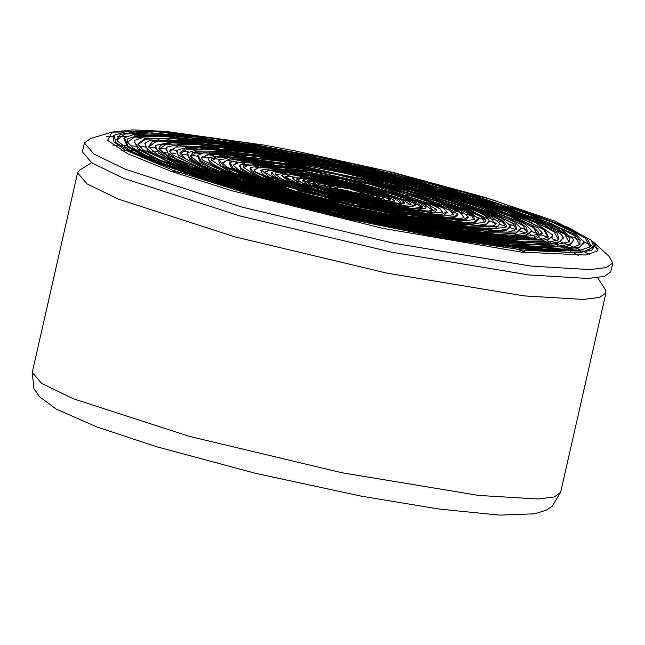 <?xml version="1.0" encoding="UTF-8"?>
<svg xmlns="http://www.w3.org/2000/svg" width="645" height="645" viewBox="0 0 645 645"><rect width="100%" height="100%" fill="white"/><g stroke="black" fill="none" stroke-linecap="round" stroke-linejoin="round"><path stroke-width="0.97" d="M341.116 189.695L346.22 190.275L352.952 192.218L360.99 193.476L362.474 193.105L350.703 189.122L337.94 186.953L334.981 187.227L336.037 188.332L349.453 192.613L367.4 195.943L372.995 195.403L372.342 194.742L357.064 189.461L333.763 184.768L324.427 184.776L324.516 185.429L340.399 191.509L368.924 197.709L379.454 198.773L383.59 197.773L368.529 191.323L335.207 183.559L314.147 182.075L316.566 184.881L326.926 188.912L364.304 198.241L392.45 201.288L394.055 200.095L383.525 194.597L343.1 183.801L307.439 178.923L303.513 179.794L310.979 185.059L353.17 197.152L396.498 204.094L404.56 202.328L399.795 198.918L357.322 185.768L306.52 176.625L292.943 177.399L295.071 180.398L336.15 194.29L393.893 205.723L410.091 206.722L415.259 204.667L414.63 203.756L401.972 197.515L376.753 189.509L312.906 175.795L291.879 173.65L282.252 174.9L281.994 175.569L291.016 181.439L314.816 189.727L383.582 205.642L411.365 209.198L425.265 208.408L425.829 207.126L418.315 201.941L399.384 194.806L327.176 176.883L294.265 171.844L274.447 171.288L271.892 172.32L275.536 176.899L291.572 183.809L365.457 203.481L429.159 212.124L436.189 209.335L422.499 201.2L348.897 180.149L274.689 168.305L261.483 169.966L269.36 177.117L340.52 199.12L424.41 214.205L441.712 214.503L446.832 211.544L442.994 208.004L418.008 197.692L376.559 185.558L284.211 167.273L261.177 165.62L250.703 167.563L251.381 170.393L271.287 180.205L310.769 192.726L409.986 214.059L444.824 217.413L454.435 216.728L457.619 214.059L443.163 205.118L407.68 192.823L303.505 168.692L261.612 163.314L240.682 164.483L240.142 164.91L241.069 168.192L248.212 172.787L279.083 184.736L385.984 211.302L434.537 218.76L463.763 219.606L467.947 216.414L459.78 210.012L439.06 201.369L331.909 172.812L277.318 163.274L239.787 160.242L229.951 162.459L232.91 167.869L248.93 175.835L294.12 190.727L353.645 205.836L413.429 217.397L459.055 222.719L474.236 222.041L478.364 218.502L467.053 210.407L426.611 195.661L367.577 179.576L250.365 158.428L229.088 157.719L219.308 160.178L224.025 166.902L258.314 181.124L315.357 197.862L442.494 223.106L477.937 225.315L486.87 223.888L489.168 220.832L487.926 218.978L461.24 205.674L407.543 188.638L339.181 171.909L273.077 159.654L225.379 154.921L208.674 157.598L208.117 158.976L212.681 164.104L225.855 170.917L274.665 187.905L342.898 205.811L413.993 220.259L470.495 227.637L498.335 226.056L499.682 223.283L490.345 215.801L448.082 199.297L381.55 180.535L306.835 164.096L242.23 154.058L203.723 152.954L198.184 155.114L201.079 161.153L235.344 176.746L298.49 195.983L375.309 214.164L447.058 226.814L496.045 230.757L507.365 229.217L510.26 225.581L502.213 218.687L485.064 210.681L427.014 191.404L349.751 171.788L272.061 156.646L213.044 149.769L195.87 150.027L187.405 152.905L189.574 158.13L201.772 165.41L253.05 184.293L328.99 204.981L411.188 222.412L479.501 232.256L517.008 232.039L520.797 227.911L514.178 221.695L471.301 203.667L398.521 182.325L313.43 162.863L236.82 150.083L187.582 147.205L177.117 150.188L178.101 155.018L211.084 171.715L278.825 193.274L365.03 214.446L448.678 230.023L509.211 236.126L525.723 235.014L531.528 231.168L531.391 230.257L525.103 224.138L509.784 216.26L448.92 194.984L363.514 172.489L274.327 154.3L203.231 144.915L180.302 144.391L167.853 146.738L166.579 147.689L167.45 152.615L177.206 159.412L229.41 179.923L312.027 203.304L405.036 223.839L485.685 236.457L534.052 237.997L541.921 232.539L537.978 227.967L496.11 208.738L418.315 184.954L323.387 162.403L234.49 146.649L173.505 141.61L156.042 145.254L155.663 148.624L164.894 156.259L185.696 166.063L256.654 189.743L351.461 213.898L447.041 232.595L519.926 241.214L541.824 240.924L552.031 237.537L552.507 234.901L535.132 222.372L472.962 199.345L380.413 174.037L279.962 152.655L196.193 140.473L149.817 140.562L145.544 142.747L145.609 147.141L152.526 152.994L204.054 174.827L292.153 200.764L395.482 224.484L488.805 240.142L549.129 243.826L560.376 241.544L563.061 237.175L561.384 234.538L547.887 225.589L522.176 214.454L440.72 188.421L336.682 162.782L235.417 143.827L161.798 136.264L143.811 137.095L134.966 140.312L134.128 142.045L140.296 149.664L159.541 159.855L232.216 185.405L334.682 212.487L442.019 234.474L527.916 245.93L555.797 246.664L571.131 243.947L573.615 239.537L560.731 228.927L498.867 204.449L400.327 176.456L289.016 151.785L192.17 136.514L133.644 134.466L124.493 137.82L128.105 146.238L146.326 156.566L177.294 169.046L269.546 197.378L382.533 224.315L488.7 243.238L561.924 249.454L579.613 247.277L584.201 241.835L573.478 232.345L549.161 220.767L465.529 192.718L353.267 164.007L239.722 141.682L152.752 131.266L126.476 131.483L113.875 135.386L116.156 142.771L132.983 153.155L205.779 180.294L314.8 210.214L433.545 235.594L532.939 250.179L584.596 251.123L588.514 250.421L594.892 244.697L591.022 239.908L554.918 221.138L485.064 197.354L393.023 172.481L294.072 150.664L383.203 170.175L493.546 200.135L568.785 227.653L587.127 238.336L590.997 246.092L590.489 246.769L579 250.542L555.184 251.066L470.407 241.472L357.459 219.719L243.834 191.162L156.953 162.725L130.492 150.761L117.616 141.279L116.689 139.505L120.325 134.378L134.974 131.959L204.441 136.925L308.874 154.873L422.806 181.382L518.661 209.988L573.421 233.764L580.04 239.771L579.903 244.318L574.171 247.019L553.789 248.575L521.112 246.608L427.458 232.748L316.106 208.875L214.076 180.834L145.931 155.413L132.773 147.842L127.25 141.779L127.871 138.74L139.425 135.047L163.878 134.773L244.866 144.367L350.936 165.12L456.305 191.92L535.535 218.268L559.005 229.225L569.704 237.803L569.406 241.811L550.903 245.85L484.064 240.569L385.71 223.331L279.801 198.386L191.976 171.812L143.295 150.051L137.837 144.149L145.19 138.304L196.822 139.328L285.34 152.784L389.08 175.327L482.887 201.434L544.195 224.783L557.361 233.288L558.884 239.376L558.473 239.763L546.492 242.883L522.644 242.81L445.76 233.305L346.704 213.632L249.567 188.622L177.778 164.354L157.138 154.381L148.447 146.681L152.494 141.674L168.305 139.812L232.168 145.319L324.25 161.766L422.096 185.099L502.052 209.625L544.969 229.418L548.323 236.9L540.8 239.738L490.95 238.182L407.834 225.226L311.793 204.078L226.105 179.931L171.368 158.622L158.944 148.753L160.508 145.278L172.715 142.682L195.782 143.045L268.264 152.365L360.16 170.893L449.105 194.072L513.686 216.269L531.649 225.282L538.527 232.144L537.833 234.401L517.983 237.924L457.426 232.289L371.818 216.72L282.034 195.048L209.778 172.562L172.32 154.695L169.514 151.115L178.375 145.714L226.089 147.705L303.561 160.081L391.838 179.77L469.52 201.95L517.967 221.243L526.61 227.443L527.279 231.966L525.772 233.03L513.525 235.143L491.434 234.538L423.628 225.492L339.028 208.182L258.21 186.865L200.619 166.708L186.034 159.218L180.052 153.397L179.923 152.575L185.284 148.906L200.756 147.81L257.694 153.47L336.642 168.087L418.355 188.05L483.097 208.496L515.419 224.484L516.75 229.475L507.857 232.208L462.626 229.878L391.023 218.171L310.576 199.998L240.77 179.802L198.329 162.484L190.638 155.735L193.21 152.18L226.258 151.309L289.105 159.984L366.287 176.004L439.051 195.435L489.902 213.56L503.019 220.719L506.801 226.024L506.252 227L486.056 229.87L433.053 224.275L360.926 210.689L287.275 192.468L229.854 174.061L202.345 159.904L201.192 158.073L211.036 153.357L253.437 155.929L318.944 166.878L391.523 183.486L453.588 201.683L490.313 217.067L495.683 224.549L493.119 225.952L461.756 226.29L404.084 218.075L334.505 203.417L269.554 185.881L228.209 171.022L211.536 160.226L211.608 158.872L217.881 156.364L232.313 155.961L280.777 161.282L411.744 190.243L461.739 206.594L485.185 219.05L485.354 221.961L470.084 224.525L436.431 221.799L312.357 196.652L258.105 180.471L226.435 166.926L222.34 162.854L229.862 158.807L254.977 159.476L369.367 180.423L426.103 196.016L464.545 210.197L473.414 215.68L474.446 219.558L455.475 221.807L411.002 216.543L353.073 205.303L251.889 176.27L238.408 169.893L233.055 165.031L242.786 161.145L278.809 163.991L331.385 173.118L435.359 200.676L458.7 210.641L464.086 217.252L460.917 218.631L433.625 218.083L387.387 211.141L283.679 185.679L254.839 174.988L243.31 167.2L243.77 165.628L262.322 164.064L301.513 168.813L402.117 191.662L438.6 204.005L454.024 213.068L453.766 214.6L440.777 216.518L412.228 213.89L317.235 194.048L277.6 181.874L255.912 172.005L253.969 169.764L260.588 166.652L282.075 167.587L369.327 184.148L437.423 206.134L442.946 212.132L426.079 213.68L348.292 200.539L276.06 179.229L264.708 172.03L273.803 169.111L340.882 178.81L414.671 198.894L429.312 205.441L432.464 209.794L428.981 211.004L407.575 210.068L373.407 204.65L300.425 186.252L282.26 179.286L275.068 174.206L275.899 172.739L290.847 172.151L319.654 175.956L389.693 192.307L413.606 200.716L422.41 206.634L422.144 207.23L412.155 208.504L390.346 206.263L325.08 192.202L299.296 184.019L286.291 177.633L285.622 176.666L290.831 174.553L307.205 175.529L366.223 187.147L408.946 201.45L411.437 204.723L398.279 205.594L346.583 196.451L301.997 182.874L296.329 178.996L303.65 177.149L347.349 183.89L391.862 196.37L399.408 199.95L400.892 202.345L397.763 203.191L362.329 198.692L319.606 187.598L306.794 181.221L307.794 180.149L335.086 182.656L374.56 192.17L386.944 196.749L390.564 199.789L384.283 200.506L370.915 198.966L335.827 191.13L317.38 183.761L320.525 182.503L330.192 183.253L360.103 189.404L379.325 196.177L379.929 197.346L372.246 197.62L347.945 193.073L329.506 187.171L327.918 185.929L332.135 185.196L350.759 188.324L367.086 193.137L369.392 194.911L367.465 195.25L354.21 193.306L341.116 189.695M341.229 190.315L341.544 191.372M344.527 192.194L345.051 191.791M345.688 191.049L347.292 191.621L345.688 191.049L346.22 190.275M341.269 190.549L367.36 195.935M368.698 195.177L357.403 190.912M341.987 187.429L328.345 186.453M330.03 188.195L351.815 194.79L376.188 198.595M379.365 197.644L374.398 194.838L362.216 190.896M337.295 185.276L323.758 183.502L317.663 184.091M321.331 186.953L351.928 196.032L384.872 201.24M389.991 200.16L383.896 196.419L367.803 191.105M333.102 183.204L314.954 180.858L307.084 181.705M312.454 185.639L351.751 197.217L393.531 203.909M400.44 202.659L393.498 198.015L373.012 191.226M328.345 181.06L305.52 178.149L296.587 179.479M302.408 183.833L350.945 198.265L402.803 206.585M410.978 205.07L402.23 199.297L376.406 190.799M323.975 178.963L296.539 175.496L285.896 177.181M293.741 182.575L350.848 199.45L411.268 209.19M421.693 207.569L411.599 200.861L382.316 191.089M319.896 176.899L288.17 172.9L275.27 174.642M286.178 181.809L351.517 200.829L419.419 211.826M432.126 210.085L421.911 202.764L390.217 191.984M313.244 174.44L277.987 170.143L268.175 170.449L264.91 172.481M275.544 179.778L350.372 201.812L428.99 214.559M442.518 212.487L440.124 208.883L430.134 203.78L390.797 190.767M310.293 172.594L269.029 167.482L257.911 167.95L254.259 170.361M265.611 177.972L349.38 202.796L437.874 217.163M453.25 215.019L450.5 210.931L438.753 205.062L394.184 190.331M309.624 171.119L262.241 164.975L248.543 165.16L243.471 167.595M259.177 177.657L350.904 204.352L445.751 219.76M463.868 217.454L461.014 213.261L450.17 207.456L407.447 192.75M296.555 167.547L250.276 162.145L237.376 162.621L233.184 165.354M249.583 176.093L292.145 190.493L350.243 205.457L409.164 217.026L454.669 222.485M474.091 219.872L471.35 215.277L459.409 208.859L410.72 192.323M293.878 165.765L240.577 159.428L226.718 160.258L222.702 163.612M238.102 173.658L284.227 189.598L348.147 206.198L414.13 219.236L464.037 225.129M484.653 222.517L481.468 217.042L465.247 208.972L402.794 188.679M300.006 165.467L236.183 157.033L218.115 157.348L211.729 160.686M234.312 174.376L284.776 191.21L352.525 208.4L420.532 221.67L472.454 227.766M495.344 224.863L492.014 219.364L477.268 211.592L418.669 191.791M287.412 161.927L224.138 154.203L206.819 154.856L201.401 158.581M221.856 171.626L275.52 189.912L349.082 208.851L423.999 223.622L481.178 230.41M505.833 227.379L502.342 221.412L486.153 212.923L421.766 191.291M283.34 159.887L215.438 151.551L196.814 152.22L190.799 156.146M212.6 170.151L269.908 189.695L348.526 209.947L428.627 225.758L489.829 233.055M516.403 229.797L512.767 223.533L495.932 214.64L428.949 191.96M277.108 157.477L205.731 148.866L186.3 149.664L180.253 153.905M203.78 168.845L264.958 189.662L348.639 211.197L433.787 227.983L498.779 235.715M526.933 232.297L523.022 225.556L504.825 215.962L432.174 191.492M275.117 155.784L197.41 146.23L176.238 147.028L169.7 151.599M194.661 167.418L259.467 189.477L348.09 212.294L438.318 230.104L507.301 238.352M537.414 234.788L533.512 227.709L514.42 217.599L438.044 191.783M268.118 153.244L187.905 143.545L166.047 144.424L159.089 149.148M159.21 149.664L170.99 159.17L200.595 171.917L300.602 202.046L421.233 228.499L516.105 241.004M548.032 237.175L543.711 229.685L523.611 219.05L443.421 191.944M264.926 151.349L178.859 140.892L155.566 141.86L148.592 147.02M176.553 164.62L248.938 189.235L347.792 214.672L448.315 234.506L525.086 243.665M558.465 239.763L554.168 231.837L532.738 220.477L446.622 191.468M260.661 149.269L170.191 138.232L145.609 139.215L137.982 144.553M167.797 163.346L243.729 189.138L347.171 215.761L452.419 236.562L533.125 246.277M569.035 242.173L564.593 233.95L542.566 222.219L454.209 192.25M254.194 146.826L160.605 135.555L135.24 136.635L127.412 142.222M158.235 161.742L238.174 188.929L347.341 217.026L458.305 238.908L542.945 248.986M579.645 244.576L574.671 235.844L551.177 223.42L457.249 191.734M252.485 145.181L151.978 132.91L124.88 134.055L116.914 140.094M149.769 160.581L233.2 188.896L346.72 218.107L462.159 240.916L550.669 251.574M589.998 247.22L585.434 238.207L561.231 225.258L463.384 192.097M245.124 142.577L159.315 131.233L112.02 132.12M362.748 194.024L358.298 194.113L362.748 194.024L362.474 193.105M334.328 187.929L335.053 187.671L334.328 187.929L342.455 191.63L334.328 187.929L334.981 187.227M373.278 196.314L363.054 196.274L373.278 196.314L372.995 195.403M323.774 185.478L324.362 185.18L323.774 185.478L326.773 187.856L337.343 191.565L326.773 187.856L323.774 185.478L324.427 184.776M383.872 198.692L379.583 199.7L367.457 198.386L379.583 199.7L383.872 198.692L383.59 197.773M313.26 182.954L313.776 182.648L313.26 182.954L317.195 186.22L331.49 191.267L317.195 186.22L313.26 182.954L313.913 182.253M394.329 201.442L394.345 201.014L388.669 202.377L372.028 200.506L388.669 202.377L394.345 201.014L394.055 200.095M302.86 180.495L308.028 184.809L327.652 191.549L308.028 184.809L302.86 180.495L303.513 179.794M404.842 203.24L397.901 205.062L376.583 202.619L397.901 205.062L404.842 203.24L404.56 202.328M292.29 178.109L299.199 183.494L323.75 191.831L299.199 183.494L292.29 178.109L292.943 177.399M415.549 205.578L406.479 207.682L379.937 204.554L406.479 207.682L415.549 205.578L415.259 204.667M281.591 175.601L282.026 175.271L281.591 175.601L289.041 181.576L314.849 190.67L289.041 181.576L281.591 175.601L282.252 174.9M426.119 208.037L416.073 210.343L387.266 207.158L416.073 210.343L426.119 208.037L425.829 207.126M271.239 173.029L271.65 172.699L271.239 173.029L272.383 175.916L279.632 180.052L310.737 190.864L279.632 180.052L272.383 175.916L271.239 173.029L271.892 172.32M436.472 210.254L434.174 212.495L425.378 213.06L391.571 209.214L425.378 213.06L434.174 212.495L436.472 210.254L436.189 209.335M260.83 170.667L261.233 170.336L260.83 170.667L262.402 174.215L272.214 179.407L313.002 192.895L272.214 179.407L262.402 174.215L260.83 170.667L261.483 169.966M447.114 212.455L444.05 215.083L433.045 215.672L390.814 210.439L433.045 215.672L444.05 215.083L447.114 212.455L446.832 211.544M250.05 168.264L251.598 171.868L261.241 177.117L300.07 190.606L261.241 177.117L251.598 171.868L250.05 168.264L250.703 167.563M457.91 214.978L454.515 217.696L442.809 218.3L399.61 213.318L442.809 218.3L454.515 217.696L457.91 214.978L457.619 214.059M239.489 165.612L239.884 165.281L239.489 165.612L240.932 169.377L250.058 174.731L288.436 188.59L250.058 174.731L240.932 169.377L239.489 165.612L240.142 164.91M468.23 217.325L465.206 220.284L453.564 221.05L409.76 216.341L453.564 221.05L465.206 220.284L468.23 217.325L467.947 216.414M229.297 163.161L229.676 162.822L229.297 163.161L231.829 168.272L246.285 175.738L306.125 195L246.285 175.738L231.829 168.272L229.297 163.161L229.951 162.459M478.654 219.413L474.712 222.92L460.111 223.686L403.794 216.696L460.111 223.686L474.712 222.92L478.654 219.413L478.364 218.502M458.974 207.682L353.855 177.165L292.314 164.918L243.625 158.646L292.314 164.918L353.855 177.165L458.974 207.682M218.655 160.887L220.735 165.805L234.183 173.005L288.96 191.597L234.183 173.005L220.735 165.805L218.655 160.887L219.308 160.178M489.458 221.743L484.838 225.484L468.641 226.258L407.535 218.687L468.641 226.258L484.838 225.484L489.458 221.743L489.168 220.832M208.053 158.275L210.351 163.596L224.307 171.239L282.099 191.009L224.307 171.239L210.351 163.596L208.021 158.299L208.674 157.598M499.972 224.202L495.513 228.096L479.275 228.999L417.992 221.84L479.275 228.999L495.513 228.096L499.972 224.202L499.682 223.283M197.523 155.816L199.91 161.468L214.85 169.659L276.608 190.823L214.85 169.659L199.91 161.468L197.523 155.816L198.184 155.114M510.542 226.5L505.745 230.692L488.281 231.66L422.193 223.904L488.281 231.66L505.745 230.692L510.542 226.5L510.26 225.581M485.556 211.673L429.006 192.782L353.533 173.441L276.721 158.194L216.664 150.68L276.721 158.194L353.533 173.441L429.006 192.782L485.556 211.673M187.211 153.204L189.638 159.444L205.731 168.24L272.255 190.968L205.731 168.24L189.638 159.444L186.961 153.349L187.614 152.647M521.087 228.822L515.944 233.313L497.126 234.312L426.143 225.927L497.126 234.312L515.944 233.313L521.087 228.822L520.797 227.911M176.464 150.89L176.827 150.543L176.464 150.89L179.229 157.34L196.29 166.676L266.708 190.767L196.29 166.676L179.229 157.34L176.464 150.89L177.117 150.188M531.682 231.168L526.199 235.901L506.438 236.989L431.674 228.217L506.438 236.989L526.199 235.901L531.682 231.168L531.391 230.257M165.926 148.39L168.869 155.243L186.961 165.152L261.806 190.751L186.961 165.152L168.869 155.243L165.926 148.39L166.579 147.689M542.211 233.45L536.471 238.505L515.355 239.642L435.601 230.233L515.355 239.642L536.471 238.505L542.211 233.45L541.921 232.539M513.057 216.002L445.203 193.258L354.274 169.933L261.814 151.615L189.92 142.706L261.814 151.615L354.274 169.933L445.203 193.258L513.057 216.002M155.389 145.955L158.557 153.204L177.689 163.669L256.654 190.67L177.689 163.669L158.557 153.204L155.389 145.955L156.042 145.254M552.789 235.82L546.621 241.117L524.361 242.31L440.277 232.385L524.361 242.31L546.621 241.117L552.789 235.82L552.507 234.901M144.891 143.448L145.246 143.109L144.891 143.448L148.173 151.107L168.498 162.209L252.372 190.823L168.498 162.209L148.173 151.107L144.891 143.448L145.544 142.747M563.343 238.086L556.949 243.705L533.496 244.971L444.8 234.498L533.496 244.971L556.949 243.705L563.343 238.086L563.061 237.175M530.448 218.51L455.225 193.347L354.774 167.603L252.687 147.358L173.134 137.45L252.687 147.358L354.774 167.603L455.225 193.347L530.448 218.51M134.313 141.013L134.668 140.674L134.313 141.013L137.804 149.003L158.783 160.524L245.552 190.259L158.783 160.524L137.804 149.003L134.313 141.013L134.966 140.312M573.897 240.448L567.189 246.301L542.735 247.64L450.307 236.796L542.735 247.64L567.189 246.301L573.897 240.448L573.615 239.537M124.146 138.248L127.508 147.004L150.116 159.291L243.1 190.952L150.116 159.291L127.508 147.004L123.832 138.522L124.493 137.82M584.491 242.754L577.291 248.93L551.201 250.284L452.605 238.537L551.201 250.284L577.291 248.93L584.491 242.754L584.201 241.835M113.262 136.055L113.939 141.844L124.445 149.721L173.15 170.393L251.51 194.693L346.776 218.631L443.325 238.263L525.191 250.308L578.759 252.727L591.908 250.131L595.004 245.076L591.908 250.131L578.759 252.727L525.191 250.308L443.325 238.263L346.776 218.631L251.51 194.693L173.15 170.393L124.445 149.721L113.939 141.844L113.262 136.055L113.915 135.353M572.51 229.459L522.152 210.617M547.476 220.074L584.878 236.618M593.166 241.972L594.835 243.367L597.56 250.913L585.587 255.017L521.281 252.098L382.348 228.241L231.644 190.662L170.683 171.191L127.879 153.857L107.602 140.376L112.004 132.112L132.709 129.855L165.91 131.378L264.345 145.141L294.064 150.664M584.58 251.115L594.029 246.954L591.022 239.908M594.835 243.367L609.106 256.307L612.75 263.007L606.397 267.53L590.159 269.57L530.875 266.022L393.797 243.278L241.464 206.932L125.259 169.264L93.839 154.002L84.382 142.964L90.558 138.498L112.399 131.991M106.352 136.426L113.27 136.28M117.342 136.313L126.178 136.579M133.717 136.982L141.416 137.522M151.704 138.417L159.17 139.167M173.029 140.747L179.858 141.594M198.62 144.158L204.344 145.004M213.648 146.415L234.482 149.801M246.527 151.881L276.068 157.307M466.561 202.078L469.874 203.014M495.973 210.657L501.197 212.245M519.797 218.091L526.086 220.139M539.946 224.815L551.677 228.967M557.111 230.975L567.173 234.828M571.784 236.675L580.323 240.263M584.257 242.012L591.32 245.342M595.029 247.228L598.294 248.994M597.673 277.721L605.066 289.299L605.961 292.894L599.608 297.409L583.37 299.457L524.087 295.91L387.008 273.158L234.675 236.82L118.47 199.144L87.051 183.89L77.585 172.852L79.948 169.99L91.614 162.742M170.611 171.167L181.688 172.618M185.607 173.158L191.412 173.989M194.387 174.416L200.442 175.319M203.506 175.787L208.512 176.561M213.027 177.278L214.043 177.44M222.904 178.883L223.888 179.044M233.321 180.648L238.747 181.592M244.261 182.559L249.857 183.567M255.952 184.688L261.781 185.768M268.642 187.066L274.609 188.219M282.615 189.783L289.629 191.178M299.465 193.178L308.108 194.975M324.225 198.41L346.607 203.369M353.162 204.86L375.019 209.972M429.433 223.67L429.852 223.783M441.696 226.959L442.285 227.121M448.291 228.765L453.709 230.265M459.175 231.789L464.408 233.28M469.423 234.716L474.486 236.183M479.146 237.545L484.056 239.005M488.475 240.327L493.24 241.77M496.182 242.673L501.995 244.479M504.85 245.374L510.397 247.132M513.138 248.019L527.683 252.824M578.67 255.557L574.074 252.977M570.543 251.163L566.649 249.276M564.577 248.317L560.231 246.366M557.973 245.39L554.934 244.1M550.733 242.383L547.202 240.98M542.953 239.327L538.898 237.787M534.592 236.199L529.996 234.538M525.756 233.039L519.572 230.894M516.379 229.814L509.889 227.653M506.18 226.443L500.036 224.46M496.255 223.267L489.232 221.082M484.347 219.582L477.953 217.655M474.204 216.543L466.311 214.229M459.603 212.302L454.403 210.826M446.566 208.641L441.857 207.351M432.569 204.828L428.216 203.667M416.855 200.692L413.268 199.765M398.417 195.999L396.175 195.443M304.013 174.61L301.876 174.174M286.791 171.175L283.147 170.474M271.319 168.224L267.006 167.426M257.75 165.741L252.622 164.838M244.31 163.395L238.569 162.427M231.918 161.331L226.137 160.403M220.235 159.484L213.664 158.485M208.553 157.743L202.014 156.816M197.249 156.163L190.864 155.324M186.324 154.76L180.318 154.042M175.956 153.542L170.594 152.978M166.136 152.534L161.395 152.091M156.848 151.712L152.688 151.398M149.882 151.204L144.512 150.89M141.94 150.769L136.95 150.591M134.563 150.535L130.016 150.495M127.823 150.511L121.768 150.72M84.382 142.964L82.358 151.841L91.824 162.879L123.243 178.141L239.448 215.809L391.781 252.155L528.86 274.907L588.143 278.455L604.381 276.407L610.734 271.884L612.75 263.007M589.643 254.388L584.789 252.058M580.887 250.284L576.098 248.196M573.615 247.148L569.793 245.568M565.657 243.907L561.231 242.173M557.127 240.609L552.072 238.731M547.968 237.239L541.55 234.957M537.865 233.675L531.778 231.587M527.167 230.039L520.805 227.951M515.774 226.322L509.615 224.363M503.753 222.533L497.779 220.695M493.723 219.461L485.548 217.018M481.162 215.728L472.374 213.181M463.118 210.552L458.055 209.141M446.985 206.094L442.752 204.949M429.046 201.305L425.998 200.506M407.809 195.846L406.334 195.475M294.813 170.256L292.709 169.837M274.302 166.233L271.263 165.652M257.484 163.08L253.042 162.274M241.391 160.21L236.602 159.38M227.427 157.84L222.065 156.953M213.672 155.614L207.738 154.695M200.797 153.655L192.573 152.462M188.574 151.906L182.116 151.035M176.964 150.366L170.288 149.535M165.499 148.971L159.13 148.253M154.606 147.786L148.681 147.205M145.464 146.907L139.151 146.383M136.103 146.157L130.217 145.77M127.339 145.609L121.873 145.359M119.244 145.278L112.762 145.165M560.618 492.449L554.273 496.972L538.035 499.02L478.743 495.473L341.673 472.721L189.34 436.375L73.135 398.707L41.715 383.444L32.25 372.407L33.967 388.54L39.482 396.764L56.171 409.059L96.742 426.893L156.445 446.695L255.614 473.325L361.385 496.19L439.076 509.099L499.375 515.145L534.632 513.823L546.113 510.155L552.08 506.277L560.618 492.449L605.961 292.894M322.774 186.155L325.338 186.066M328.66 186.292L335.094 187.147M362.522 193.274L368.569 195.193M372.794 196.854L373.947 197.467M300.723 184.139L303.263 185.462M310.68 188.469L383.711 205.981M401.351 207.69L408.793 206.763M313.293 182.946L312.43 183.551L314.252 183.382M319.001 183.567L325.886 184.333M372.415 194.798L378.825 197.015M383.694 199.192L384.412 199.66L384.033 199.12M302.763 180.624L302.255 180.987L303.481 180.769M309.463 180.842L317.042 181.608M381.493 196.128L388.371 198.579M261.628 177.286L268.707 180.592M297.353 190.638L406.173 215.188M435.278 218.244L449.363 217.333M267.07 175.98L276.528 181.487M301.731 190.477L399.32 212.673M427.022 215.656L439.148 214.72M253.84 164.798L265.942 165.701M434.077 203.667L446.509 208.617M271.585 170.095L283.469 170.99M296.748 172.683L319.767 176.512L405.028 197.33M416.799 201.248L426.555 204.973M255.928 167.458L273.956 168.272M426.434 202.852L437.391 207.198M446.864 212.31L447.267 212.528M236.36 170.022L250.075 177.601M281.857 188.888L358.805 208.875L432.835 221.824M452.193 223.565L458.901 223.742L469.487 222.678M235.441 162.161L248.954 162.314L259.056 163.161M442.285 204.747L462.667 213.358M224.863 171.489L235.062 176.012M270.134 188.316L401.496 219.864L428.707 224.379M468.705 228.781L489.869 227.911M226.379 156.808L240.416 157.743M279.301 162.83L351.428 176.923L422.693 195.258M461.296 207.851L484.024 217.833M190.904 156.63L192.154 159.009L196.322 162.879L216.252 172.981M237.618 180.963L315.623 203.586L438.931 228.814M485.338 234.038L502.576 234.175L510.114 233.176M195.048 151.607L224.275 152.542M267.457 158.138L353.097 174.851L437.52 196.773M477.913 210.068L494.231 216.656M174.464 157.864L198.918 170.498M247.946 187.51L364.594 217.47L476.107 236.917M502.02 239.279L530.279 238.448M187.848 146.084L207.537 147.286M495.191 212.528L513.509 219.969M153.913 153.849L176.48 165.886L181.576 168.023M208.577 178.012L347.8 216.188L489.869 241.859M518.894 244.544L550.387 243.721M144.851 143.464L145.173 143.214M169.192 140.739L190.799 142.037M220.832 145.423L353.863 170.127L484.451 205.263M512.694 215.075L532.601 223.194M133.451 149.874L138.256 153.123L164.12 165.491M194.403 176.649L347.405 218.55L503.406 246.777M535.761 249.808L570.599 248.978M134.442 135.821L160.492 135.805L174.069 136.78M530.246 217.639L565.657 233.563M573.744 240.085L573.929 240.472M547.855 220.227L586.023 237.465M77.585 172.852L32.25 372.407"/></g></svg>
